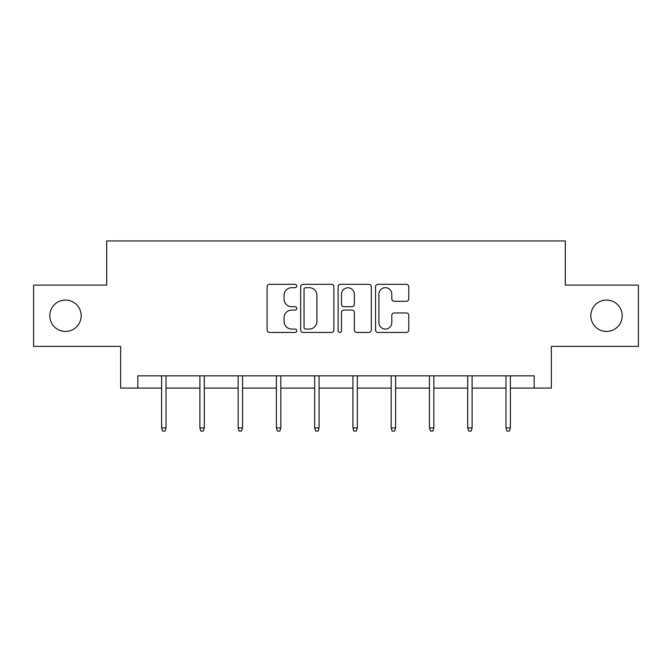 <?xml version="1.0" encoding="UTF-8"?>
<svg xmlns="http://www.w3.org/2000/svg" width="672" height="672" viewBox="0 0 672 672"><rect width="100%" height="100%" fill="white"/><g stroke="black" fill="none" stroke-linecap="round" stroke-linejoin="round"><path stroke-width="1.01" d="M296.764 285.995A1.688 1.688 0 0 0 295.075 284.315L269.497 284.315A2.411 2.411 0 0 0 267.086 286.717L267.086 330.053A2.411 2.411 0 0 0 269.497 332.455L295.075 332.455A1.688 1.688 0 0 0 296.764 330.775A1.688 1.688 0 0 0 295.075 329.087L291.766 329.087A7.703 7.703 0 0 1 284.063 321.384L284.063 317.772A7.703 7.703 0 0 1 291.766 310.069L295.075 310.069A1.688 1.688 0 0 0 296.764 308.381A1.688 1.688 0 0 0 295.075 306.701L291.766 306.701A7.703 7.703 0 0 1 284.063 298.998L284.063 295.386A7.703 7.703 0 0 1 291.766 287.683L295.075 287.683A1.688 1.688 0 0 0 296.764 285.995M590.822 315.739A15.7 15.7 0 0 0 606.514 331.439A15.7 15.7 0 0 0 622.213 315.739A15.7 15.7 0 0 0 606.514 300.048A15.7 15.7 0 0 0 590.822 315.739M49.787 315.739A15.7 15.7 0 0 0 65.486 331.439A15.7 15.7 0 0 0 81.178 315.739A15.7 15.7 0 0 0 65.486 300.048A15.7 15.7 0 0 0 49.787 315.739M406.358 301.283A2.411 2.411 0 0 0 408.761 298.872L408.761 286.717A2.411 2.411 0 0 0 406.358 284.315L377.95 284.315A2.411 2.411 0 0 0 375.539 286.717L375.539 330.053A2.411 2.411 0 0 0 377.95 332.455L406.358 332.455A2.411 2.411 0 0 0 408.761 330.053L408.761 315.37A2.411 2.411 0 0 0 406.358 312.959L394.195 312.959A2.411 2.411 0 0 0 391.793 315.37L391.793 322.644A6.443 6.443 0 0 1 385.35 329.087A6.443 6.443 0 0 1 378.907 322.644L378.907 294.118A6.443 6.443 0 0 1 385.35 287.683A6.443 6.443 0 0 1 391.793 294.118L391.793 298.872A2.411 2.411 0 0 0 394.195 301.283L406.358 301.283M137.836 388.088L137.836 375.833L534.164 375.833L534.164 388.088L551.334 388.088L551.334 346.399L638.4 346.399L638.4 285.088L565.312 285.088L565.312 240.937L106.688 240.937L106.688 285.088L33.6 285.088L33.6 346.399L120.666 346.399L120.666 388.088L161.624 388.088M333.892 286.717A2.411 2.411 0 0 0 331.489 284.315L303.08 284.315A2.411 2.411 0 0 0 300.67 286.717L300.67 330.053A2.411 2.411 0 0 0 303.08 332.455L331.489 332.455A2.411 2.411 0 0 0 333.892 330.053L333.892 286.717M340.511 284.315L368.92 284.315A2.411 2.411 0 0 1 371.33 286.717L371.33 330.053A2.411 2.411 0 0 1 368.92 332.455L356.765 332.455A2.411 2.411 0 0 1 354.354 330.053L354.354 312.48A2.411 2.411 0 0 0 351.952 310.069L343.888 310.069A2.411 2.411 0 0 0 341.477 312.48L341.477 330.775A1.688 1.688 0 0 1 339.788 332.455A1.688 1.688 0 0 1 338.108 330.775L338.108 286.717A2.411 2.411 0 0 1 340.511 284.315M166.034 388.088L199.886 388.088M204.296 388.088L238.14 388.088M242.558 388.088L276.402 388.088M280.82 388.088L314.664 388.088M319.074 388.088L352.926 388.088M357.336 388.088L391.18 388.088M395.598 388.088L429.442 388.088M433.86 388.088L467.704 388.088M472.114 388.088L505.966 388.088M510.376 388.088L534.164 388.088M305.726 287.683A1.688 1.688 0 0 0 304.046 289.363L304.046 327.398A1.688 1.688 0 0 0 305.726 329.087L309.221 329.087A7.703 7.703 0 0 0 316.924 321.384L316.924 295.386A7.703 7.703 0 0 0 309.221 287.683L305.726 287.683M354.354 294.244A6.443 6.443 0 0 0 347.92 287.801A6.443 6.443 0 0 0 341.477 294.244L341.477 304.29A2.411 2.411 0 0 0 343.888 306.701L351.952 306.701A2.411 2.411 0 0 0 354.354 304.29L354.354 294.244M161.624 427.871L162.607 431.063L165.06 431.063L166.034 427.871L161.624 427.871L161.624 375.833M166.034 427.871L166.034 375.833M199.886 427.871L200.861 431.063L203.314 431.063L204.296 427.871L199.886 427.871L199.886 375.833M204.296 427.871L204.296 375.833M238.14 427.871L239.123 431.063L241.576 431.063L242.558 427.871L238.14 427.871L238.14 375.833M242.558 427.871L242.558 375.833M276.402 427.871L277.385 431.063L279.838 431.063L280.82 427.871L276.402 427.871L276.402 375.833M280.82 427.871L280.82 375.833M314.664 427.871L315.647 431.063L318.1 431.063L319.074 427.871L314.664 427.871L314.664 375.833M319.074 427.871L319.074 375.833M352.926 427.871L353.9 431.063L356.353 431.063L357.336 427.871L352.926 427.871L352.926 375.833M357.336 427.871L357.336 375.833M391.18 427.871L392.162 431.063L394.615 431.063L395.598 427.871L391.18 427.871L391.18 375.833M395.598 427.871L395.598 375.833M429.442 427.871L430.424 431.063L432.877 431.063L433.86 427.871L429.442 427.871L429.442 375.833M433.86 427.871L433.86 375.833M467.704 427.871L468.686 431.063L471.139 431.063L472.114 427.871L467.704 427.871L467.704 375.833M472.114 427.871L472.114 375.833M505.966 427.871L506.94 431.063L509.393 431.063L510.376 427.871L505.966 427.871L505.966 375.833M510.376 427.871L510.376 375.833"/></g></svg>
